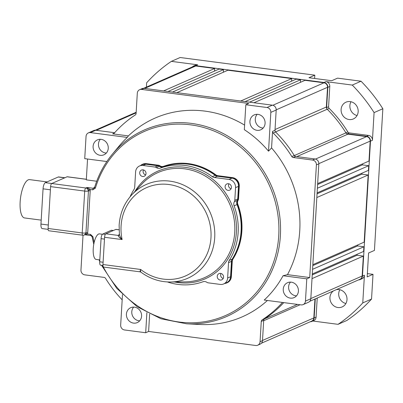 <?xml version="1.0" encoding="UTF-8"?>
<svg xmlns="http://www.w3.org/2000/svg" width="403" height="403" viewBox="0 0 403 403"><rect width="100%" height="100%" fill="white"/><g stroke="black" fill="none" stroke-linecap="round" stroke-linejoin="round"><path stroke-width="0.6" d="M272.851 105.264L323.972 82.811A4.07 3.743 66.3 0 1 327.528 87.295L326.354 107.002A2.715 2.494 -113.7 0 0 327.211 109.233L275.561 131.917A120.729 111.047 -113.7 0 1 294.296 155.563L345.945 132.879A2.715 2.494 -113.7 0 0 347.88 134.169L366.614 136.622A4.07 3.743 66.3 0 1 370.171 141.11L368.982 161.049L317.66 183.587M317.106 192.891L368.433 170.353L368.71 165.698L317.383 188.241M312.29 273.975L363.612 251.432L363.889 246.782L312.567 269.32M310.829 298.563L362.151 276.025L363.34 256.086L312.013 278.629M143.634 88.317L193.858 66.263A4.07 3.743 66.3 0 1 195.732 66.001L214.683 68.485L163.618 90.912M172.464 92.07L223.529 69.643L219.106 69.064L168.041 91.491M249.533 102.176L300.598 79.749L296.175 79.164L245.115 101.591M323.972 82.811L305.021 80.328L253.955 102.755M312.844 264.67L364.166 242.127L368.156 175.003L316.829 197.546M240.692 101.012L291.752 78.585L227.947 70.223L176.887 92.65M264.449 318.919A120.729 111.047 -113.7 0 0 283.777 302.618A120.729 111.047 66.3 0 1 264.524 318.869A2.035 1.874 -113.7 0 0 263.698 320.35L261.26 321.418A2.035 1.874 66.3 0 1 262.086 319.942L264.524 318.869M214.683 68.485L214.527 71.074M223.529 69.643L223.373 72.233M291.752 78.585L291.601 81.174M300.598 79.749L300.447 82.338M345.945 132.879A120.729 111.047 -113.7 0 0 327.211 109.233M317.604 184.539L362.388 164.872L362.448 163.92M362.388 164.872L368.71 165.698M317.05 193.848L361.839 174.177L361.894 173.225M361.839 174.177L368.156 175.003M312.788 265.622L357.572 245.951L357.627 244.999M357.572 245.951L363.889 246.782M312.234 274.927L357.023 255.255L357.078 254.303M357.023 255.255L363.34 256.086M362.151 276.025A4.07 3.743 66.3 0 1 360 279.254L309.776 301.308M314.945 299.041L313.826 317.912A4.07 3.743 66.3 0 1 311.67 321.141L261.446 343.2M357.053 115.535A9.158 8.423 66.3 0 1 349.88 105.596A9.158 8.423 66.3 0 1 350.993 101.747M341.109 109.45A9.158 8.423 66.3 0 1 345.955 102.186A9.158 8.423 66.3 0 1 358.166 111.686A9.158 8.423 66.3 0 1 353.32 118.95A9.158 8.423 66.3 0 1 341.109 109.45M345.885 303.514A9.158 8.423 66.3 0 1 338.711 293.575A9.158 8.423 66.3 0 1 339.825 289.727M336.233 289.692A9.158 8.423 66.3 0 1 346.998 299.666A9.158 8.423 66.3 0 1 342.152 306.93A9.158 8.423 66.3 0 1 329.941 297.429A9.158 8.423 66.3 0 1 333.467 290.906M310.245 321.77A4.408 4.055 -113.7 0 0 311.806 321.453A4.408 4.055 -113.7 0 0 314.139 317.957L316.088 317.101L317.221 298.039M314.139 317.957L315.272 298.895M358.569 279.878A4.408 4.055 -113.7 0 0 360.136 279.561A4.408 4.055 -113.7 0 0 362.468 276.065L370.483 141.151A4.408 4.055 -113.7 0 0 366.634 136.29L368.584 135.433L349.295 132.909L347.346 133.766A2.035 1.874 66.3 0 1 345.895 132.799A120.729 111.047 -113.7 0 0 327.276 109.299A2.035 1.874 66.3 0 1 326.637 107.626L327.841 87.335A4.408 4.055 -113.7 0 0 323.992 82.479L195.752 65.669A4.408 4.055 -113.7 0 0 193.722 65.951A4.408 4.055 -113.7 0 0 192.427 66.888M366.634 136.29L347.346 133.766M345.895 132.799L347.844 131.942A2.035 1.874 -113.7 0 0 349.295 132.909M347.844 131.942A120.729 111.047 -113.7 0 0 329.226 108.442L327.276 109.299M326.637 107.626L328.586 106.77A2.035 1.874 -113.7 0 0 329.226 108.442M328.586 106.77L329.79 86.479L327.841 87.335M314.617 78.469L314.814 75.159L308.965 77.729L331.709 80.711L337.558 78.142L361.043 81.22A155.996 143.488 66.3 0 1 382.85 108.745L374.432 250.424L368.584 252.988L367.163 276.916L373.012 274.347L367.36 273.607M323.992 82.479L325.941 81.623A4.408 4.055 66.3 0 1 329.79 86.479M193.722 65.951L195.672 65.095A4.408 4.055 66.3 0 1 197.697 64.812L195.752 65.669M316.088 317.101A4.408 4.055 66.3 0 1 313.756 320.597L311.806 321.453M362.468 276.065L364.418 275.209A4.408 4.055 66.3 0 1 362.085 278.705L360.136 279.561M368.584 135.433A4.408 4.055 66.3 0 1 372.432 140.294L370.483 141.151M364.418 275.209L362.771 302.91A155.996 143.488 66.3 0 1 338.057 324.329L312.793 321.02M146.395 87.108L146.652 82.786A155.996 143.488 66.3 0 1 171.371 61.362L197.697 64.812M325.941 81.623L352.272 85.073A155.996 143.488 66.3 0 1 374.08 112.593L372.432 140.294M374.08 112.593L382.85 108.745M361.043 81.22L352.272 85.073M171.371 61.362L180.141 57.508L314.814 75.159M338.057 324.329L346.827 320.481A155.996 143.488 66.3 0 0 371.541 299.056L362.771 302.91M373.012 274.347L371.541 299.056M92.121 236.737L92.942 236.737A100.599 92.534 -113.7 0 0 94.151 242.42M41.197 220.129L24.583 217.952A19.329 6.624 -82.5 0 1 20.15 201.838A19.329 6.624 -82.5 0 1 29.605 179.622L47.05 181.909M106.367 153.019A8.141 7.486 66.3 0 1 98.458 143.992A8.141 7.486 66.3 0 1 100.347 139.302M93.098 146.344A8.141 7.486 -113.7 0 0 103.949 154.792A8.141 7.486 -113.7 0 0 108.256 148.329A8.141 7.486 -113.7 0 0 97.405 139.886A8.141 7.486 -113.7 0 0 93.098 146.344M139.695 320.813A8.141 7.486 66.3 0 1 131.781 311.786A8.141 7.486 66.3 0 1 133.67 307.096M126.421 314.139A8.141 7.486 -113.7 0 0 137.272 322.586A8.141 7.486 -113.7 0 0 141.584 316.128A8.141 7.486 -113.7 0 0 130.728 307.68A8.141 7.486 -113.7 0 0 126.421 314.139M296.522 295.827A8.141 7.486 66.3 0 1 288.608 286.795A8.141 7.486 66.3 0 1 290.498 282.11M283.249 289.153A8.141 7.486 -113.7 0 0 294.104 297.595A8.141 7.486 -113.7 0 0 298.411 291.137A8.141 7.486 -113.7 0 0 287.556 282.694A8.141 7.486 -113.7 0 0 283.249 289.153M263.199 128.033A8.141 7.486 66.3 0 1 255.285 119.001A8.141 7.486 66.3 0 1 257.174 114.316M249.925 121.353A8.141 7.486 -113.7 0 0 260.776 129.801A8.141 7.486 -113.7 0 0 265.088 123.343A8.141 7.486 -113.7 0 0 254.233 114.895A8.141 7.486 -113.7 0 0 249.925 121.353M48.103 228.486L82.217 232.959A2.715 0.932 -82.5 0 0 82.837 235.221L48.723 230.753A2.715 0.932 -82.5 0 1 48.103 228.486L50.592 186.619A2.715 0.932 -82.5 0 1 51.72 183.531L67.069 176.791A2.715 0.932 -82.5 0 1 67.266 176.761L86.348 179.259M244.606 125.121A108.518 99.818 -113.7 0 0 128.366 135.907L127.288 137.428A107.067 98.483 -113.7 0 0 118.905 146.299L112.271 154.299C104.241 164.021 98.347 175.093 94.584 187.521A1.355 0.363 16.7 0 1 94.609 187.481A101.934 93.763 66.3 0 1 112.271 154.299A101.934 93.763 66.3 0 1 220.537 132.179A101.934 93.763 66.3 0 1 280.382 235.72A101.934 93.763 66.3 0 1 186.72 323.816L200.044 324.491A108.518 99.818 -113.7 0 0 267.421 300.472M316.395 164.903A4.408 4.055 -113.7 0 0 312.547 160.046L314.985 158.978A4.408 4.055 66.3 0 1 318.833 163.835L316.395 164.903L309.705 277.556L306.779 278.841L305.459 301.101A4.408 4.055 -113.7 0 1 303.127 304.603A4.408 4.055 -113.7 0 1 301.096 304.885L264.222 300.054A107.067 98.483 -113.7 0 0 283.067 275.733L287.485 274.645A108.518 99.818 -113.7 0 0 271.567 147.941L272.549 131.383L274.987 130.31L276.191 110.019L270.831 112.377A4.408 4.055 -113.7 0 0 266.982 107.515L245.82 104.745L248.742 103.46L141.665 89.421A4.408 4.055 -113.7 0 0 139.634 89.708A4.408 4.055 -113.7 0 0 137.302 93.204L136.093 113.495A2.035 1.874 66.3 0 1 135.267 114.976A120.729 111.047 66.3 0 0 114.165 133.267A2.035 1.874 66.3 0 1 112.623 133.841L114.316 133.096M245.82 104.745L244.334 129.69A107.067 98.483 -113.7 0 1 268.529 151.17L271.567 147.941M90.977 235.538A1.355 0.463 -82.5 0 1 90.882 235.554A1.355 0.463 -82.5 0 1 90.569 234.42L92.942 236.737M51.72 183.531L85.834 188.005L87.053 187.471L93.345 188.292L94.292 188.01L94.584 187.521A1.355 0.363 16.7 0 0 95.395 188.125L92.776 189.838L90.06 189.481L88.358 189.979L87.053 187.471L90.06 189.481A4.07 3.743 66.3 0 1 90.201 190.836L87.713 232.707A4.07 3.743 66.3 0 1 87.416 234.007L85.224 234.793M122.174 299.837A120.729 111.047 66.3 0 1 105.546 278.362A2.035 1.874 66.3 0 0 104.095 277.395L84.806 274.866A4.408 4.055 -113.7 0 1 80.958 270.01L83.023 235.241M96.71 181.229L86.313 179.869L87.552 159.014M127.288 137.428L90.413 132.597A4.408 4.055 -113.7 0 0 88.383 132.879A4.408 4.055 -113.7 0 0 86.051 136.38L84.726 158.641L106.845 161.543M128.366 135.907L112.623 133.841M309.705 277.556L287.485 274.645M312.547 160.046L293.258 157.518A2.035 1.874 66.3 0 1 291.807 156.55L294.245 155.482A2.035 1.874 -113.7 0 0 295.696 156.45L293.258 157.518M274.987 130.31A2.035 1.874 -113.7 0 0 275.627 131.983L273.189 133.055A120.729 111.047 66.3 0 1 291.807 156.55M273.189 133.055A2.035 1.874 66.3 0 1 272.549 131.383M261.26 321.418L260.056 341.709A4.408 4.055 -113.7 0 1 257.719 345.21A4.408 4.055 -113.7 0 1 255.688 345.492L148.611 331.457L149.644 314.043M282.478 302.446A120.729 111.047 66.3 0 1 262.086 319.942M139.634 89.708L142.068 88.635A4.408 4.055 66.3 0 1 144.098 88.353L272.342 105.163A4.408 4.055 66.3 0 1 276.191 110.019M318.833 163.835L310.819 298.749A4.408 4.055 66.3 0 1 308.486 302.25L303.127 304.603M122.492 294.548L120.673 325.105A4.408 4.055 -113.7 0 0 124.527 329.966L145.69 332.742L148.611 331.457M88.383 132.879L93.743 130.527A4.408 4.055 66.3 0 1 95.773 130.245L90.413 132.597M114.654 132.718L95.773 130.245M275.627 131.983A120.729 111.047 66.3 0 1 294.245 155.482M314.985 158.978L295.696 156.45M260.056 341.709L262.489 340.641L263.698 320.35M262.489 340.641A4.408 4.055 66.3 0 1 260.157 344.137L257.719 345.21M268.529 151.17L270.831 112.377M306.779 278.841L283.067 275.733M145.69 332.742L146.883 312.627M48.108 229.362L42.204 228.587A5.425 1.859 -82.5 0 1 40.96 224.063L43.056 188.841A5.425 1.859 -82.5 0 1 45.317 182.67L58.233 176.998A5.425 1.859 -82.5 0 1 58.621 176.932L64.878 177.753M82.837 235.221A2.715 2.715 0 0 0 84.282 235.014L85.763 233.624A2.715 2.494 -113.7 0 0 85.96 232.758L88.448 190.886L85.96 232.758A1.355 0.257 3.4 0 1 87.713 232.707M94.292 188.01L94.534 187.677M94.765 186.932L93.345 188.292A1.355 0.463 97.5 0 0 92.776 189.838M93.763 244.289L92.096 236.773L90.882 235.554L84.877 234.768M90.569 234.42L87.416 234.007A1.355 0.398 22.5 0 0 85.763 233.624M119.429 234.158C119.58 235.715 120.482 237.523 122.134 239.578L104.584 237.276L102.967 264.524A3.053 1.048 -82.5 0 0 103.667 267.073L140.365 271.879C139.942 271.748 140.053 270.947 140.697 269.471C140.38 271.083 140.471 271.965 140.964 272.126M167.452 281.954A60.702 55.836 -113.7 0 0 202.961 281.757A4.745 4.368 66.3 0 1 206.865 282.302A3.39 3.118 -113.7 0 0 208.26 282.841L220.25 284.412A7.461 6.861 -113.7 0 0 223.685 283.934A7.461 6.861 -113.7 0 0 227.635 278.015L228.546 262.645A4.745 4.368 66.3 0 1 229.247 260.449A60.702 55.836 -113.7 0 0 234.098 205.822A4.745 4.368 66.3 0 1 233.78 203.747A4.745 4.368 66.3 0 1 234.375 201.722A3.39 3.118 -113.7 0 0 234.798 200.276L235.548 187.662A7.461 6.861 -113.7 0 0 229.035 179.441L214.426 177.527A4.745 4.368 66.3 0 1 212.305 176.65A60.702 55.836 -113.7 0 0 160.283 168.137A4.745 4.368 66.3 0 1 156.384 167.593A3.39 3.118 -113.7 0 0 154.984 167.054L142.994 165.482A7.461 6.861 -113.7 0 0 139.559 165.96A7.461 6.861 -113.7 0 0 135.609 171.88L134.698 187.249A4.745 4.368 66.3 0 1 133.998 189.445A60.702 55.836 -113.7 0 0 130.058 196.815M223.685 283.934L226.607 282.649A7.461 6.861 -113.7 0 0 230.556 276.73L231.473 261.361A4.745 4.368 66.3 0 1 232.168 259.164A60.702 55.836 -113.7 0 0 237.024 204.538A4.745 4.368 66.3 0 1 236.707 202.467A4.745 4.368 66.3 0 1 237.302 200.442A3.39 3.118 -113.7 0 0 237.725 198.991L238.475 186.377A7.461 6.861 -113.7 0 0 231.957 178.156L217.353 176.242A4.745 4.368 66.3 0 1 215.227 175.365A60.702 55.836 -113.7 0 0 163.205 166.852A4.745 4.368 66.3 0 1 159.306 166.308A3.39 3.118 -113.7 0 0 157.911 165.769L145.916 164.197A7.461 6.861 -113.7 0 0 142.481 164.676L139.559 165.96M99.798 259.905L96.191 259.431A12.886 4.418 -82.5 0 1 93.335 247.387A12.886 4.418 -82.5 0 1 98.614 234.027A12.886 4.418 -82.5 0 1 99.536 233.876L102.453 234.259M223.186 278.468A3.39 3.118 66.3 0 1 220.643 274.816A3.39 3.118 66.3 0 1 221 273.491M217.232 276.317A3.39 3.118 66.3 0 1 219.025 273.622A3.39 3.118 66.3 0 1 223.549 277.143A3.39 3.118 66.3 0 1 221.751 279.833A3.39 3.118 66.3 0 1 217.232 276.317M231.065 188.78A3.39 3.118 66.3 0 1 228.516 185.128A3.39 3.118 66.3 0 1 228.874 183.803M225.106 186.624A3.39 3.118 66.3 0 1 226.899 183.934A3.39 3.118 66.3 0 1 231.423 187.455A3.39 3.118 66.3 0 1 229.629 190.145A3.39 3.118 66.3 0 1 225.106 186.624M145.654 174.907A3.39 3.118 66.3 0 1 143.105 171.255A3.39 3.118 66.3 0 1 143.468 169.925M139.695 172.751A3.39 3.118 66.3 0 1 141.493 170.061A3.39 3.118 66.3 0 1 146.012 173.582A3.39 3.118 66.3 0 1 144.219 176.272A3.39 3.118 66.3 0 1 139.695 172.751M238.037 199.037L238.526 198.82A3.733 3.431 66.3 0 1 238.062 200.412A4.408 4.055 -113.7 0 0 237.508 202.291A4.408 4.055 -113.7 0 0 237.805 204.22A61.039 56.148 66.3 0 1 232.924 259.149A4.408 4.055 -113.7 0 0 232.274 261.189L231.785 261.406A4.408 4.055 66.3 0 1 232.435 259.366A61.039 56.148 -113.7 0 0 237.317 204.432A4.408 4.055 66.3 0 1 237.019 202.508A4.408 4.055 66.3 0 1 237.574 200.623A3.733 3.431 66.3 0 0 238.037 199.037L238.788 186.418A7.798 7.173 66.3 0 0 231.977 177.824L232.466 177.607A7.798 7.173 66.3 0 1 239.276 186.206L238.788 186.418M202.427 281.949A61.039 56.148 -113.7 0 0 203.732 281.561M157.931 165.437L158.414 165.225A3.733 3.431 66.3 0 1 159.951 165.814A4.408 4.055 -113.7 0 0 163.573 166.323A61.039 56.148 66.3 0 1 215.887 174.882A4.408 4.055 -113.7 0 0 217.857 175.693L217.373 175.91A4.408 4.055 66.3 0 1 215.398 175.093A61.039 56.148 -113.7 0 0 163.084 166.535A4.408 4.055 66.3 0 1 159.467 166.031A3.733 3.431 66.3 0 0 157.931 165.437L145.936 163.865A7.798 7.173 66.3 0 0 142.345 164.369A7.798 7.173 66.3 0 0 140.566 165.517M158.414 165.225L146.425 163.653L145.936 163.865M142.345 164.369L142.833 164.152A7.798 7.173 66.3 0 1 146.425 163.653M231.785 261.406L230.874 276.77A7.798 7.173 66.3 0 1 226.748 282.961A7.798 7.173 66.3 0 1 224.693 283.49M232.274 261.189L231.362 276.559A7.798 7.173 66.3 0 1 227.232 282.745L226.748 282.961M217.373 175.91L231.977 177.824M217.857 175.693L232.466 177.607M238.526 198.82L239.276 186.206M119.061 229.841L115.847 229.418L105.858 233.805L118.175 235.417L119.379 234.41M115.847 229.418A3.053 1.048 -82.5 0 1 116.069 229.383L119.056 229.775M104.584 237.276A3.053 1.048 -82.5 0 1 105.858 233.805M102.972 265.496L100.619 265.189A4.07 1.395 -82.5 0 1 99.687 261.799L101.062 238.672A4.07 1.395 -82.5 0 1 102.76 234.037L111.238 230.315A4.07 1.395 -82.5 0 1 111.53 230.269L113.364 230.511M102.967 264.524L140.697 269.471A48.254 44.385 -113.7 0 0 185.843 275.798A48.254 44.385 -113.7 0 0 210.976 237.689A48.254 44.385 -113.7 0 0 168.837 184.509A48.254 44.385 -113.7 0 0 121.081 225.902A48.254 44.385 -113.7 0 0 122.134 239.578C119.943 238.118 118.603 236.773 118.109 235.543L118.175 235.417A1.355 1.305 50 0 0 119.122 235.13L119.122 235.13A1.355 1.305 50 0 0 119.243 235.014M119.409 234.647A1.355 1.259 30.2 0 1 119.288 234.944L119.288 234.944A1.355 1.259 30.2 0 1 118.109 235.543M370.171 141.11L318.838 163.653M195.732 66.001L144.667 88.428M275.032 129.544L326.354 107.002M327.528 87.295L276.201 109.838M347.88 134.169L296.82 156.596M315.494 159.079L366.614 136.622M136.133 112.84L96.337 130.315M264.459 318.914L297.474 304.411M300.084 304.754L263.673 320.748M262.499 340.454L313.826 317.912M102.548 265.441A100.599 92.534 -113.7 0 0 205.318 321.579A100.599 92.534 -113.7 0 0 278.735 235.73A100.599 92.534 -113.7 0 0 202.044 127.046A100.599 92.534 -113.7 0 0 95.395 188.125M84.282 235.014A2.715 2.494 -113.7 0 0 85.718 232.863A2.715 0.519 3.4 0 1 82.217 232.959L84.706 191.087L50.592 186.619M266.982 107.515L272.342 105.163M144.098 88.353L141.665 89.421M305.459 301.101L310.819 298.749M86.343 179.315L67.069 176.791M50.4 189.803L43.056 188.841M40.96 224.063L48.31 225.025M64.676 177.839L58.233 176.998M45.317 182.67L51.765 183.511M84.706 191.087A2.715 0.932 -82.5 0 1 85.834 188.005A2.715 2.494 66.3 0 1 88.207 190.992A2.715 0.519 3.4 0 1 84.706 191.087M90.201 190.836A1.355 0.257 3.4 0 0 88.448 190.886A2.715 2.494 -113.7 0 0 88.358 189.979M170.323 282.014L184.982 281.878A57.473 52.864 -113.7 0 0 234.742 232.143A57.473 52.864 -113.7 0 0 202.412 174.479A57.473 52.864 -113.7 0 0 141.977 183.954L131.957 194.654A51.272 47.161 66.3 0 1 185.869 186.201A51.272 47.161 66.3 0 1 214.713 237.649A51.272 47.161 66.3 0 1 170.323 282.014C159.623 282.014 149.78 278.7 140.793 272.065L140.32 271.874M134.869 191.546A58.813 54.098 66.3 0 1 198.2 170.766A58.813 54.098 66.3 0 1 236.4 232.128A58.813 54.098 66.3 0 1 174.585 281.974M237.024 204.538L234.098 205.822M237.805 204.22L237.317 204.432M232.435 259.366L232.924 259.149M215.398 175.093L215.887 174.882M163.573 166.323L163.084 166.535M159.951 165.814L159.467 166.031M230.874 276.77L231.362 276.559M238.062 200.412L237.574 200.623M104.478 239.115L101.062 238.672M99.687 261.799L103.103 262.247M113.213 230.576L111.238 230.315M102.76 234.037L105.324 234.375M237.302 200.442L234.375 201.722M237.725 198.991L234.798 200.276M232.168 259.164L229.247 260.449M231.473 261.361L228.546 262.645M230.556 276.73L227.635 278.015M145.916 164.197L142.994 165.482M157.911 165.769L154.984 167.054M159.306 166.308L156.384 167.593M163.205 166.852L160.283 168.137M215.227 175.365L212.305 176.65M217.353 176.242L214.426 177.527M231.957 178.156L229.035 179.441M238.475 186.377L235.548 187.662M136.169 112.266L95.304 130.209M186.72 323.816L160.999 318.788L137.101 306.683L116.789 288.407L101.566 265.315M99.712 261.351L99.042 259.804M131.957 194.654C124.225 203.097 119.953 213.293 119.132 225.242L119.394 234.561L119.122 235.13"/></g></svg>

